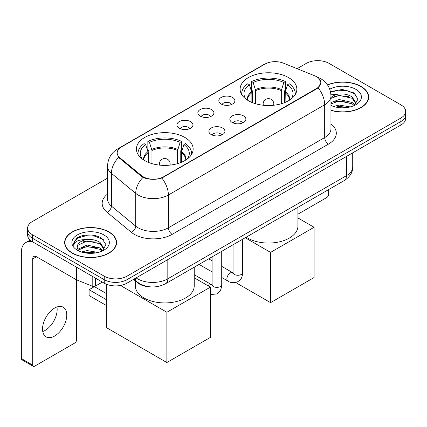 <?xml version="1.0" encoding="UTF-8"?>
<svg xmlns="http://www.w3.org/2000/svg" width="427" height="427" viewBox="0 0 427 427"><rect width="100%" height="100%" fill="white"/><g stroke="black" fill="none" stroke-linecap="round" stroke-linejoin="round"><path stroke-width="0.64" d="M184.843 137.441A28.369 16.375 0 0 0 153.933 133.891A28.369 16.375 0 0 0 136.421 149.018A28.369 16.375 0 0 0 144.726 160.6A28.369 16.375 0 0 0 175.641 164.149A28.369 16.375 0 0 0 193.153 149.018A28.369 16.375 0 0 0 184.843 137.441M288.545 77.57A28.369 16.375 0 0 0 257.63 74.02A28.369 16.375 0 0 0 240.118 89.152A28.369 16.375 0 0 0 248.429 100.729A28.369 16.375 0 0 0 279.343 104.279A28.369 16.375 0 0 0 296.85 89.152A28.369 16.375 0 0 0 288.545 77.57M221.175 104.007A8.028 4.633 180 0 1 219.585 102.699A8.028 4.633 180 0 1 222.243 96.934A8.028 4.633 180 0 1 232.534 97.452A8.028 4.633 180 0 1 234.124 102.699A8.028 4.633 180 0 1 221.175 104.007M231.551 104.487A4.814 2.781 0 0 0 230.26 103.137A4.814 2.781 0 0 0 225.515 102.432A4.814 2.781 0 0 0 222.157 104.487M200.21 116.112A8.028 4.633 180 0 1 198.619 114.804A8.028 4.633 180 0 1 201.277 109.04A8.028 4.633 180 0 1 211.562 109.558A8.028 4.633 180 0 1 213.158 114.804A8.028 4.633 180 0 1 200.21 116.112M210.586 116.592A4.814 2.781 0 0 0 209.294 115.242A4.814 2.781 0 0 0 204.549 114.537A4.814 2.781 0 0 0 201.186 116.592M179.244 128.217A8.028 4.633 180 0 1 177.653 126.91A8.028 4.633 180 0 1 180.311 121.145A8.028 4.633 180 0 1 190.597 121.663A8.028 4.633 180 0 1 192.193 126.91A8.028 4.633 180 0 1 179.244 128.217M189.62 128.698A4.814 2.781 0 0 0 188.328 127.347A4.814 2.781 0 0 0 183.583 126.638A4.814 2.781 0 0 0 180.221 128.698M232.192 122.474A8.028 4.633 180 0 1 230.596 121.161A8.028 4.633 180 0 1 233.259 115.402A8.028 4.633 180 0 1 243.545 115.914A8.028 4.633 180 0 1 245.135 121.161A8.028 4.633 180 0 1 232.192 122.474M242.568 122.955A4.814 2.781 0 0 0 241.276 121.599A4.814 2.781 0 0 0 236.526 120.894A4.814 2.781 0 0 0 233.169 122.955M211.226 134.58A8.028 4.633 180 0 1 209.63 133.267A8.028 4.633 180 0 1 212.288 127.508A8.028 4.633 180 0 1 222.579 128.02A8.028 4.633 180 0 1 224.17 133.267A8.028 4.633 180 0 1 211.226 134.58M221.602 135.06A4.814 2.781 0 0 0 220.305 133.704A4.814 2.781 0 0 0 215.56 133A4.814 2.781 0 0 0 212.203 135.06M314.619 75.76A14.449 8.343 180 0 1 316.551 76.695A14.449 8.343 180 0 1 320.784 82.598A14.449 8.343 180 0 1 316.551 88.496L163.653 176.773A14.449 8.343 180 0 1 141.593 175.657L119.773 157.664A14.449 8.343 180 0 1 117.163 152.877A14.449 8.343 180 0 1 121.396 146.979L264.948 64.098A14.449 8.343 180 0 1 283.459 63.164L314.619 75.76M150.459 286.875A16.055 9.271 180 0 1 137.825 282.925L133.528 279.381M330.957 110.396A25.956 14.988 0 0 0 368.624 97.02A25.956 14.988 0 0 0 361.018 86.419A25.956 14.988 0 0 0 327.482 84.861M108.965 231.941A25.956 14.988 0 0 0 80.676 228.696A25.956 14.988 0 0 0 64.648 242.541A25.956 14.988 0 0 0 72.254 253.136A25.956 14.988 0 0 0 100.542 256.387A25.956 14.988 0 0 0 116.566 242.541A25.956 14.988 0 0 0 108.965 231.941M64.92 243.892A25.956 14.988 0 0 0 64.829 244.287M318.713 78.29L320.971 82.507L318.142 87.797L316.738 88.816L161.838 178.043C156.106 179.767 150.379 179.767 144.652 178.043L141.406 176.399L118.615 157.419L116.971 153.256L117.713 150.598M107.519 178.15L32.324 221.565A16.055 9.271 0 0 0 27.622 228.119L27.622 235.112A16.055 9.271 0 0 0 32.324 241.666L104.231 283.181L104.231 279.685A16.055 9.271 0 0 0 126.942 279.685L400.948 121.492A16.055 9.271 0 0 0 405.65 114.932A16.055 9.271 0 0 1 400.948 121.492L126.942 279.685A16.055 9.271 0 0 1 104.231 279.685L32.324 238.17L104.231 279.685L104.231 276.189A16.055 9.271 0 0 0 126.942 276.189L400.948 117.996A16.055 9.271 0 0 0 405.65 111.436A16.055 9.271 0 0 0 400.948 104.882L329.041 63.367A16.055 9.271 0 0 0 306.33 63.367L297.117 68.688M27.622 231.615A16.055 9.271 0 0 0 32.324 238.17A16.055 9.271 0 0 1 27.622 231.615M27.622 228.119A16.055 9.271 0 0 0 32.324 234.674L104.231 276.189M116.39 244.287A25.956 14.988 0 0 0 116.299 243.892M368.448 98.765A25.956 14.988 0 0 0 368.357 98.365M104.231 283.181A16.055 9.271 0 0 0 126.942 283.181L400.948 124.988A16.055 9.271 0 0 0 405.65 118.428L405.65 111.436M330.957 110.219A25.689 14.833 0 0 0 368.357 97.02A25.689 14.833 0 0 0 360.831 86.532A25.689 14.833 0 0 0 327.584 85.01M333.53 106.462L339.203 105.074L350.199 106.921M335.75 107.07L339.203 106.462L347.893 107.401M330.957 102.523L339.203 99.523L352.126 102.448L354.88 105.074M330.957 103.91L339.203 100.911L352.126 103.836L354.159 105.554M330.92 94.837L338.456 94.052A13.381 7.723 0 0 0 330.957 97.644M338.456 94.052C343.591 93.518 348.144 94.463 352.126 96.897L356.043 103.062L355.953 104.081M330.957 98.365L339.203 95.36L352.126 98.285L356.001 103.756M330.957 105.181L331.528 105.715M330.957 105.458A18.735 10.814 0 0 0 355.91 104.663A18.735 10.814 0 0 0 355.91 89.371A18.735 10.814 0 0 0 329.729 89.195M354.383 105.453L357.986 99.123L353.876 92.889L342.299 89.43L330.471 91.682M330.594 92.275L338.248 90.188L347.082 90.647L355.531 94.212M334.111 96.502L338.248 95.739L348.843 96.63M334.111 102.053L338.248 101.284L348.843 102.181M336.102 107.15L338.248 106.835L347.69 107.433M297.923 214.183L326.767 197.53A2.674 1.543 120 0 0 328.662 194.253L328.662 189.567M72.441 253.03A25.689 14.833 0 0 0 100.441 256.243A25.689 14.833 0 0 0 116.299 242.541A25.689 14.833 0 0 0 108.773 232.053A25.689 14.833 0 0 0 80.778 228.835A25.689 14.833 0 0 0 64.92 242.541A25.689 14.833 0 0 0 72.441 253.03M81.472 251.983L87.145 250.596L98.146 252.442M83.692 252.592L87.145 251.983L95.84 252.928M77.863 249.267L87.145 245.045L100.067 247.97L102.822 250.596M78.328 250.025L87.145 246.432L100.067 249.357L102.106 251.081M102.331 250.98L105.933 244.644L101.823 238.415C95.29 233.734 82.347 233.953 76.63 238.255L73.545 243.908L73.839 245.722C74.015 241.655 78.2 239.606 86.398 239.579A13.381 7.723 0 0 0 77.228 246.913A13.381 7.723 0 0 0 77.879 249.288L79.475 251.236M86.398 239.579C91.533 239.04 96.091 239.985 100.067 242.419L103.991 248.583L103.894 249.603M77.228 247.062L77.682 245.418L87.145 240.881L100.067 243.806L103.948 249.277M103.857 234.893A18.735 10.814 0 0 0 77.362 234.893A18.735 10.814 0 0 0 77.362 250.19A18.735 10.814 0 0 0 103.857 250.19A18.735 10.814 0 0 0 103.857 234.893M73.551 244.036L74.133 241.751L78.547 237.796L86.195 235.709L95.024 236.174L103.473 239.734M82.053 242.029L86.195 241.26L96.785 242.157M82.053 247.575L86.195 246.811L96.785 247.708M84.05 252.672L86.195 252.362L95.637 252.96M251.877 102.427L251.877 92.787L249.363 84.663A24.515 14.155 0 0 0 245.344 98.189A24.515 14.155 0 0 0 245.963 99.107M252.501 102.683L252.501 90.85L251.551 90.3L251.551 81.557A26.762 15.452 0 0 1 285.423 81.557L283.822 82.48A24.515 14.155 0 0 0 253.147 82.48L255.661 90.604L255.661 103.761M281.308 103.761L281.308 90.604L283.822 82.48M246.203 237.172A29.436 16.995 0 0 0 247.671 238.085A29.436 16.995 0 0 0 279.749 241.767A29.436 16.995 0 0 0 297.923 226.064L297.923 207.314M285.423 81.557L285.423 90.3L284.473 90.85L284.473 102.683M249.363 84.663L247.767 83.745A26.762 15.452 0 0 0 241.725 93.518A26.762 15.452 0 0 0 241.805 94.714M253.147 82.48L251.551 81.557M295.169 94.714A26.762 15.452 0 0 0 295.249 93.518A26.762 15.452 0 0 0 289.207 83.745L287.606 84.663L285.273 91.762L285.092 102.427M291.006 99.107A24.515 14.155 0 0 0 291.63 98.189A24.515 14.155 0 0 0 287.606 84.663M270.569 302.652L270.569 252.394L314.091 227.271L314.091 277.523L270.569 302.652L235.667 282.503M210.015 259.595L210.015 258.068M270.569 252.394L245.205 237.754M297.923 217.935L314.091 227.271M148.18 162.297L148.18 152.658L145.666 144.534A24.515 14.155 0 0 0 141.647 158.059A24.515 14.155 0 0 0 142.266 158.977M148.804 162.548L148.804 150.715L147.849 150.165L147.849 141.428A26.762 15.452 0 0 1 181.721 141.428L180.125 142.351A24.515 14.155 0 0 0 149.45 142.351L151.964 150.475L151.964 163.632M177.611 163.632L177.611 150.475L180.125 142.351M135.348 280.881L135.348 285.935A29.436 16.995 0 0 0 143.974 297.955A29.436 16.995 0 0 0 176.052 301.638A29.436 16.995 0 0 0 194.226 285.935L194.226 267.185M181.721 141.428L181.721 150.165L180.77 150.715L180.77 162.548M145.666 144.534L144.064 143.611A26.762 15.452 0 0 0 138.028 153.389A26.762 15.452 0 0 0 138.108 154.579M149.45 142.351L147.849 141.428M191.467 154.579A26.762 15.452 0 0 0 191.547 153.389A26.762 15.452 0 0 0 185.51 143.611L183.909 144.534L181.571 151.633L181.395 162.297M187.309 158.977A24.515 14.155 0 0 0 187.928 158.059A24.515 14.155 0 0 0 183.909 144.534M106.312 305.492L89.094 295.553L89.094 289.693L106.312 299.637M166.866 362.523L166.866 312.265L210.394 287.136L210.394 337.394L166.866 362.523L106.312 327.562L106.312 284.195M166.866 312.265L120.446 285.46M194.226 277.806L210.394 287.136M89.094 289.693L94.394 286.634L106.312 293.52M56.94 306.981A17.128 9.89 -60 0 1 45.048 330.471A17.128 9.89 -60 0 1 42.764 331.539M54.656 336.017A17.128 9.89 120 0 0 65.843 320.923A17.128 9.89 120 0 0 63.217 307.2A17.128 9.89 120 0 0 54.656 308.048A17.128 9.89 120 0 0 43.463 323.143A17.128 9.89 120 0 0 46.089 336.866A17.128 9.89 120 0 0 54.656 336.017M95.621 278.212L95.621 285.967L102.341 282.087M33.125 242.13A21.409 12.362 -120 0 0 25.785 242.573A21.409 12.362 -120 0 0 21.35 252.373L21.35 358.568L32.703 365.122L32.703 258.927A5.354 3.09 60 0 1 33.813 256.478A5.354 3.09 60 0 1 36.487 256.744L76.059 279.589L76.059 266.918M32.703 365.122A2.674 1.543 120 0 0 33.258 366.345L21.905 359.79A2.674 1.543 -60 0 1 21.35 358.568M33.258 366.345A2.674 1.543 120 0 0 34.598 366.217L74.714 343.052A2.674 1.543 120 0 0 76.604 339.775L76.604 279.84M95.621 285.967A2.674 1.543 180 0 1 92.195 286.143L76.417 279.765A2.674 1.543 180 0 1 76.059 279.589M119.773 157.664L119.773 158.561M141.593 175.657L141.593 176.548M163.653 176.773L163.653 177.2M316.551 88.496L316.551 88.923M137.825 282.444L137.825 282.925M330.957 123.91A26.762 15.452 180 0 1 328.47 144.107L172.166 234.348A5.354 3.09 60 0 1 168.382 227.794L324.685 137.547A21.409 12.362 0 0 0 330.957 128.81L330.957 96.032A21.409 12.362 180 0 1 324.685 104.775A18.735 10.814 -120 0 0 318.142 87.797M172.166 234.348A26.762 15.452 180 0 1 134.318 234.348A26.762 15.452 180 0 1 131.324 232.283L107.006 212.235A26.762 15.452 180 0 1 107.519 194.104M138.108 227.794A21.409 12.362 0 0 0 168.382 227.794L168.382 195.016A21.409 12.362 180 0 1 138.108 195.016A21.409 12.362 180 0 1 135.706 193.367L111.394 173.314A21.409 12.362 180 0 1 107.519 166.226L107.519 199.003A21.409 12.362 0 0 0 111.394 206.092L135.706 226.139A21.409 12.362 0 0 0 138.108 227.794M330.957 96.032C330.594 88.336 327.21 82.566 320.805 78.717L318.104 77.399A18.735 8.775 112 0 0 317.309 77.17M161.838 178.043A18.735 10.814 60 0 1 168.382 195.016L324.685 104.775L324.685 137.547A5.354 3.09 60 0 0 328.47 144.107M119.688 148.164A18.735 10.814 -120 0 0 117.671 148.911C111.266 152.759 107.882 158.529 107.519 166.226M117.671 148.911L263.566 64.68A18.735 10.814 60 0 1 264.986 64.077M118.615 157.419A18.735 12.527 129.5 0 0 111.394 173.314L111.394 206.092A5.354 3.581 -50.5 0 1 107.006 212.235M143.002 177.392A18.735 12.527 129.5 0 0 135.706 193.367L135.706 226.139A5.354 3.581 -50.5 0 1 131.324 232.283M126.942 276.189L126.942 283.181M400.948 117.996L400.948 124.988M32.324 234.674L32.324 241.666M136.101 277.892A21.409 12.362 0 0 0 137.537 278.81A21.409 12.362 0 0 0 167.816 278.81L346.446 175.678A21.409 12.362 0 0 0 352.718 166.941C352.878 172.252 350.044 176.799 344.231 180.578L165.596 283.715A10.707 6.181 60 0 0 167.816 278.81L167.816 259.584M346.446 156.453L346.446 175.678A10.707 6.181 60 0 1 344.231 180.578M135.231 278.393A10.707 7.158 129.5 0 0 137.099 281.873L133.848 279.194M251.877 92.787A20.982 12.111 0 0 0 247.505 100.174M281.308 90.604A20.982 12.111 0 0 0 255.661 90.604M251.7 91.762A21.233 12.26 0 0 0 247.297 100.041M281.489 89.574A21.233 12.26 0 0 0 255.485 89.574M289.677 100.041A21.233 12.26 0 0 0 285.273 91.762M289.469 100.174A20.982 12.111 0 0 0 285.092 92.787M263.608 105.282A5.354 3.09 180 0 1 263.133 104.007L263.133 105.234M273.835 105.234L273.835 104.007A5.354 3.09 180 0 1 273.36 105.282M148.18 152.658A20.982 12.111 0 0 0 143.808 160.045M177.611 150.475A20.982 12.111 0 0 0 151.964 150.475M148.004 151.633A21.233 12.26 0 0 0 143.6 159.911M177.787 149.445A21.233 12.26 0 0 0 151.788 149.445M185.975 159.911A21.233 12.26 0 0 0 181.571 151.633M185.766 160.045A20.982 12.111 0 0 0 181.395 152.658M159.911 165.153A5.354 3.09 180 0 1 159.436 163.877L159.436 165.105M170.138 165.105L170.138 163.877A5.354 3.09 180 0 1 169.663 165.153M242.685 239.205L242.685 272.501A4.814 2.781 180 0 1 241.052 274.582A4.814 2.781 180 0 1 234.46 274.465A4.814 2.781 180 0 1 233.051 272.501L232.896 273.536L233.329 273.184M242.685 272.501C242.136 279.29 240.177 280.016 237.487 281.873C233.51 283.101 230.308 282.823 227.89 281.041A4.814 2.781 -60 0 1 227.153 277.182A4.814 2.781 -60 0 1 230.297 272.933A4.814 2.781 -60 0 1 230.511 272.821A4.814 2.781 -60 0 1 232.71 272.698L233.035 272.869M221.72 251.311L221.72 284.606A4.814 2.781 180 0 1 220.086 286.688A4.814 2.781 180 0 1 213.495 286.57A4.814 2.781 180 0 1 212.086 284.606L211.931 285.642L212.358 285.289M208.227 285.887A4.814 2.781 -60 0 1 209.331 285.039A4.814 2.781 -60 0 1 209.545 284.926A4.814 2.781 -60 0 1 211.739 284.804L212.07 284.974M32.703 258.927L36.487 256.744M76.417 267.126L76.417 279.765M92.195 286.143L92.195 276.232M117.163 152.877L117.163 154.649M320.784 82.598L320.784 83.873M263.566 64.68L268.46 62.609M318.104 77.399L316.941 76.929M165.596 283.715C156.981 288.038 148.366 288.038 139.757 283.715L137.099 281.873M352.718 166.941L352.718 152.829M368.357 99.165L368.357 97.02M116.299 244.687L116.299 242.541M64.92 244.687L64.92 242.541M241.725 94.58L241.725 93.518M295.249 94.58L295.249 93.518M273.835 104.007A5.354 5.354 0 0 0 265.807 99.374A5.354 5.354 0 0 0 263.133 104.007M138.028 154.451L138.028 153.389M191.547 154.451L191.547 153.389M170.138 163.877A5.354 5.354 0 0 0 162.111 159.244A5.354 5.354 0 0 0 159.436 163.877M227.89 281.041L221.72 277.475M212.086 271.914L199.057 264.393M233.051 244.767L233.051 272.501M232.71 272.698L221.72 266.352M212.086 260.79L208.691 258.831M221.72 284.606C221.17 291.395 219.211 292.121 216.521 293.979L210.394 294.545M212.086 256.873L212.086 284.606M211.739 284.804L194.226 274.689M25.785 242.573L30.114 240.07"/></g></svg>
